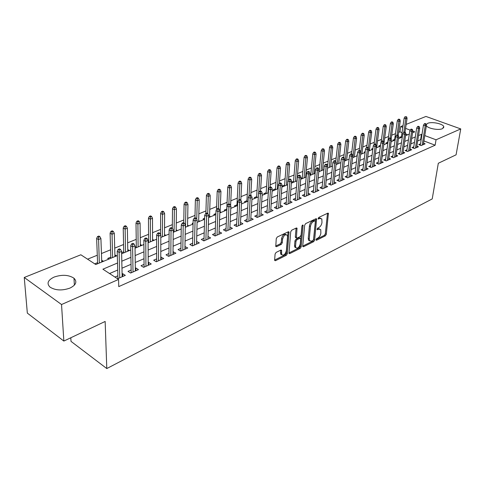 <?xml version="1.0" encoding="UTF-8"?>
<svg xmlns="http://www.w3.org/2000/svg" width="485" height="485" viewBox="0 0 485 485"><rect width="100%" height="100%" fill="white"/><g stroke="black" fill="none" stroke-linecap="round" stroke-linejoin="round"><path stroke-width="0.73" d="M315.971 239.772L316.487 240.269L325.362 235.843L326.308 234.316L328.4 213.303L327.787 213.17L318.809 217.407L318.19 218.923L319.815 218.474L321.84 218.929L321.967 222.585C321.579 224.882 320.549 226.537 318.887 227.556L317.717 228.12L317.105 229.617L318.724 229.15L320.755 229.593L320.87 233.17C320.482 235.437 319.463 237.086 317.808 238.111L316.644 238.687L315.971 239.772M54.162 277.05C62.086 274.407 68.694 274.801 73.993 278.232C77.382 281.743 76.036 285.028 69.949 288.096C62.128 290.818 55.49 290.497 50.028 287.138C46.439 283.47 47.815 280.106 54.162 277.05M426.218 124.639L427.697 123.329C431.729 121.444 442.932 123.711 443.787 126.615L442.441 128.689C438.592 130.568 427.6 128.458 426.382 125.633M276.117 252.418L275.086 254.055L274.637 259.99L274.716 260.5L275.48 260.694L286.332 255.286L287.338 253.679L289.018 231.988L288.284 231.8L277.293 236.983L276.256 238.632L275.783 246.471L276.553 246.671L281.27 244.398L282.288 242.767L282.573 239.178C283.743 235.304 285.313 234.019 287.284 235.316L287.514 236.819L286.362 250.739C285.18 254.589 283.616 255.862 281.67 254.564L281.561 250.308L280.815 250.121L276.117 252.418M406.169 124.384L425.951 116.448L460.75 128.925L456.076 154.824L438.307 163.263L432.22 198.923L106.791 368.551L105.154 321.452L63.85 341.064L61.534 304.525L24.25 277.475L80.856 254.783L95.769 264.531L117.34 255.565M460.75 128.925L436.039 139.795L424.787 135.582M117.528 263.003L102.899 269.193L118.57 279.439L118.752 286.611L435.136 145.197L436.039 139.795M118.57 279.439L61.534 304.525M302.737 246.028L302.822 246.58L303.507 246.732L313.668 241.669L314.632 240.117L316.602 218.899L315.953 218.747L305.671 223.597L304.677 225.192L302.737 246.028M300.221 248.368L289.727 253.6L288.999 253.425L290.709 231.8L291.721 230.181L296.299 228.017L297.008 228.192L296.426 237.911L297.129 238.087L300.112 236.644L301.106 235.049L301.919 226.162L303.095 225.161L301.203 246.786L300.221 248.368L299.215 247.847L288.914 252.964M101.704 260.93L102.444 260.627L102.487 261.742M97.576 262.646L94.702 263.84M114.909 255.456L115.551 255.189L115.582 256.292M110.816 257.153L107.725 258.432L108.792 259.117M127.773 250.121L128.331 249.884L128.349 250.981M123.724 251.8L121.608 252.673M140.323 244.913L140.796 244.719L140.808 245.798M136.315 246.574L135.024 247.107M152.563 239.833L152.957 239.669L152.957 240.748M148.598 241.481L148.095 241.688M164.512 234.879L164.821 234.746L164.815 235.813M176.17 230.042L176.394 230.999M187.549 225.319L187.701 226.295M198.668 220.705L198.741 221.7M193.078 223.027L192.169 223.403L193.06 223.894M209.526 216.201L209.532 217.213M204.628 218.238L203.118 218.862L204.185 219.438M215.898 213.558L213.812 214.425L214.879 214.988M226.792 209.041L224.27 210.09L225.331 210.642M236.971 204.822L234.485 205.846L235.552 206.392M246.92 200.693L244.482 201.699L245.543 202.233M256.65 196.655L254.255 197.644L255.322 198.171M266.168 192.703L263.822 193.679L264.883 194.194M275.486 188.841L273.182 189.799L274.237 190.302M284.61 185.052L282.343 185.998L283.398 186.489M293.54 181.348L291.467 182.208M302.282 177.722L300.797 178.341M310.849 174.17L309.921 174.558M319.245 170.69L318.845 170.853M357.293 154.903L356.821 155.097L357.245 155.273M365.193 151.623L364.302 151.993L365.108 152.32M372.935 148.41L371.643 148.95L372.662 149.362M380.525 145.264L378.846 145.961L379.864 146.367M387.751 142.269L385.914 143.026L386.927 143.427M394.663 139.401L392.85 140.153L393.862 140.541M420.507 143.857L418.719 144.633L421.144 145.567L425.127 143.821L423.569 143.227M413.79 146.785L411.977 147.573L414.414 148.519L418.464 146.737L416.882 146.13M406.951 149.768L405.108 150.568L407.552 151.526L411.686 149.713L410.074 149.089M399.979 152.805L398.112 153.618L400.561 154.594L404.775 152.751L403.132 152.102M392.874 155.903L390.977 156.734L393.438 157.722L397.73 155.837L396.057 155.17M385.63 159.062L383.702 159.904L386.169 160.911L390.546 158.989L388.843 158.304M378.239 162.281L376.281 163.136L378.761 164.16L383.223 162.202L381.489 161.493M370.71 165.567L368.721 166.434L371.207 167.477L375.76 165.476L373.99 164.748M363.022 168.919L361.004 169.798L363.501 170.859L368.139 168.822L366.339 168.065M355.184 172.339L353.128 173.23L355.632 174.309L360.373 172.23L358.536 171.447M347.187 175.825L345.096 176.734L347.612 177.831L352.443 175.709L350.57 174.897M339.021 179.383L336.899 180.311L339.415 181.426L344.35 179.256L342.44 178.419M330.685 183.015L328.527 183.96L331.055 185.094L336.093 182.881L334.141 182.014M322.173 186.725L319.979 187.689L322.513 188.841L327.66 186.586L325.671 185.682M313.486 190.52L311.249 191.49L313.789 192.666L319.045 190.362L317.014 189.429M304.604 194.388L302.331 195.382L304.877 196.577L310.248 194.224L308.169 193.254M295.535 198.347L293.219 199.353L295.771 200.572L301.258 198.165L299.136 197.165M286.259 202.384L283.901 203.415L286.465 204.658L292.073 202.196L289.903 201.154M276.783 206.519L274.383 207.568L276.947 208.835L282.682 206.319L280.463 205.234M267.089 210.745L264.646 211.812L267.217 213.103L273.085 210.532L270.812 209.399M257.177 215.067L254.686 216.152L257.268 217.468L263.264 214.837L260.936 213.661M247.041 219.487L244.501 220.596L247.083 221.936L253.218 219.244L250.836 218.02M236.662 224.009L234.073 225.143L236.662 226.513L242.943 223.755L240.499 222.476M226.04 228.641L223.403 229.793L225.992 231.193L232.424 228.368L229.92 227.035M215.164 233.382L212.472 234.558L215.073 235.983L221.657 233.097L219.087 231.697M204.027 238.238L201.281 239.438L203.882 240.893L210.629 237.935L207.986 236.516M192.624 243.215L189.817 244.434L192.418 245.925L199.329 242.888L196.613 241.475M180.929 248.314L178.068 249.557L180.669 251.078L187.756 247.968L184.961 246.55M168.944 253.534L166.028 254.807L168.628 256.359L175.891 253.176L173.018 251.757M156.661 258.893L153.678 260.196L156.279 261.779L163.724 258.511L160.771 257.098M144.057 264.386L141.008 265.719L143.608 267.338L151.247 263.986L148.646 262.385L148.21 262.579M131.126 270.024L128.01 271.382L130.611 273.043L138.449 269.605L135.849 267.969L135.321 268.199M435.136 145.197L423.932 140.947M421.132 139.886L420.622 139.698L417.688 140.959M414.475 142.341L410.862 143.899M407.624 145.288L403.908 146.888M400.64 148.295L396.815 149.944M393.517 151.356L389.582 153.054M386.26 154.485L382.21 156.225M378.858 157.667L374.687 159.462M371.31 160.917L367.018 162.76M363.611 164.227L359.191 166.131M355.76 167.61L351.201 169.568M347.739 171.06L343.047 173.072M339.555 174.576L334.729 176.655M331.2 178.171L326.223 180.311M322.671 181.845L317.542 184.051M313.959 185.591L308.678 187.865M305.059 189.423L299.615 191.763M295.965 193.333L290.351 195.752M286.665 197.334L280.882 199.826M277.165 201.427L271.194 203.991M267.441 205.604L261.288 208.253M257.505 209.884L251.157 212.618M247.332 214.261L240.784 217.08M236.929 218.735L230.169 221.645M226.271 223.324L219.293 226.325M215.364 228.017L208.162 231.115M204.191 232.824L196.752 236.025M192.745 237.747L185.064 241.051M181.014 242.797L173.078 246.21M168.986 247.968L160.784 251.497M156.655 253.273L148.18 256.923M144.009 258.717L135.242 262.488M131.029 264.301L121.959 268.205M117.703 270.036L109.555 273.54M117.552 278.772L125.312 275.365L122.717 273.692L122.093 273.964M117.855 275.813L114.957 277.074M402.023 132.648L399.943 131.859L398.615 132.399M395.475 133.678L391.716 135.212M388.546 136.503L384.684 138.079M381.489 139.383L377.518 141.002M374.299 142.311L370.213 143.978M366.969 145.3L362.768 147.016M359.494 148.343L355.178 150.107M351.88 151.453L347.436 153.26M344.108 154.618L339.542 156.479M336.184 157.849L331.485 159.765M328.103 161.141L323.265 163.112M319.851 164.506L314.874 166.531M311.437 167.937L306.314 170.023M302.846 171.435L297.572 173.588M294.068 175.012L288.642 177.225M285.113 178.668L279.524 180.941M275.959 182.396L270.206 184.743M266.611 186.21L260.681 188.623M257.056 190.102L250.945 192.593M247.283 194.085L240.996 196.649M237.298 198.153L230.818 200.796M227.089 202.318L220.408 205.04M216.643 206.574L209.75 209.381M205.949 210.933L198.85 213.83M195.012 215.388L187.683 218.377M183.809 219.954L176.255 223.039M172.345 224.634L164.542 227.811M160.596 229.417L152.545 232.703M148.555 234.328L140.25 237.711M136.218 239.354L127.64 242.852M123.572 244.513L114.709 248.126M110.598 249.799L101.444 253.534M97.291 255.225L87.579 259.178M407.685 134.794L405.806 134.078M401.447 136.582L399.664 137.322L400.671 137.71M383.811 144.475L384.12 144.597M376.669 147.422L377.003 147.555M369.388 150.429L369.746 150.574M361.968 153.49L362.356 153.648M354.402 156.613L354.814 156.782M346.684 159.795L347.133 159.983M338.815 163.039L339.294 163.239M330.788 166.349L331.297 166.567M322.598 169.72L323.143 169.956M314.244 173.163L314.82 173.418M305.708 176.673L306.199 176.898M300.742 178.929L301.143 179.11M291.455 182.342L292.364 182.76M230.805 207.725L231.49 208.077M220.135 211.824L221.184 212.369M209.562 216.189L210.635 216.759M198.771 220.663L199.838 221.245M187.719 225.252L188.792 225.84M176.407 229.945L177.48 230.545M164.821 234.746L165.894 235.364M152.957 239.669L154.024 240.299M140.796 244.719L141.862 245.362M128.331 249.884L129.398 250.545M115.551 255.189L116.618 255.862M102.444 260.627L103.511 261.312M70.798 337.766L71.01 341.367L106.791 368.551M63.85 341.064L27.336 313.11L24.25 277.475M399.943 131.859L400.713 126.573L403.047 125.633M412.559 132.769L414.79 131.841L412.814 131.102M410.225 130.132L405.575 128.392M402.792 127.349L400.713 126.573M121.632 253.776L130.786 249.969M135.042 248.199L143.887 244.519M148.101 242.767L156.655 239.208M160.82 237.474L169.095 234.031M173.218 232.321L181.226 228.987M185.306 227.289L193.054 224.07M197.098 222.385L204.597 219.268M208.598 217.601L215.861 214.582M219.82 212.933L226.853 210.011M230.775 208.38L237.589 205.543M241.475 203.93L248.071 201.184M251.921 199.584L258.317 196.922M262.13 195.334L268.326 192.757M272.103 191.187L278.111 188.689M281.852 187.131L287.678 184.706M291.388 183.166L297.038 180.814M300.712 179.286L306.193 177.007M309.83 175.497L315.147 173.284M318.754 171.781L323.913 169.641M327.49 168.149L332.492 166.07M336.038 164.597L340.894 162.572M344.411 161.111L349.127 159.153M352.607 157.704L357.184 155.8M360.634 154.363L365.084 152.514M368.503 151.09L372.82 149.295M376.214 147.883L380.41 146.143M383.768 144.742L387.842 143.045M391.183 141.656L395.136 140.013M398.446 138.637L402.289 137.037M405.569 135.673L409.304 134.121M421.98 134.533L421.471 134.339L418.531 135.588M415.305 136.952L411.686 138.48M408.443 139.856L404.714 141.432M401.441 142.82L397.609 144.445M394.305 145.839L390.358 147.513M387.03 148.919L382.968 150.641M379.609 152.06L375.432 153.83M372.043 155.261L367.739 157.085M364.326 158.528L359.894 160.408M356.451 161.863L351.886 163.797M348.412 165.27L343.707 167.258M340.209 168.738L335.365 170.793M331.831 172.284L326.841 174.4M323.277 175.91L318.136 178.086M314.535 179.608L309.236 181.851M305.611 183.385L300.148 185.7M296.487 187.246L290.854 189.635M287.162 191.199L281.355 193.654M277.626 195.231L271.636 197.765M267.872 199.359L261.7 201.972M257.899 203.585L251.527 206.283M247.696 207.901L241.118 210.684M237.25 212.327L230.466 215.194M226.556 216.85L219.553 219.814M215.607 221.487L208.374 224.549M204.391 226.234L196.922 229.393M192.897 231.096L185.179 234.364M181.117 236.086L173.145 239.463M169.041 241.197L160.802 244.683M156.655 246.441L148.137 250.048M143.948 251.818L135.145 255.546M130.914 257.335L121.802 261.197M420.622 139.698L421.471 134.339M208.029 236.498L207.944 239.111M196.728 241.421L196.661 244.058M185.155 246.471L185.106 249.132M173.29 251.642L173.26 254.328M161.123 256.947L161.117 259.657M148.646 262.385L148.665 265.119M135.849 267.969L135.885 270.727M122.717 273.692L122.778 276.48M319.633 228.92L317.717 228.653L318.724 229.15M317.093 228.956L317.717 228.653M320.7 218.256L318.797 217.983L319.815 218.474M318.166 218.28L318.797 217.983M316.032 239.493L324.368 235.352L325.314 233.825L327.496 213.303M302.731 246.101L312.667 241.166L313.625 239.614L315.686 218.874M312.886 240.554L313.565 239.463L315.365 221.354L314.844 220.827L313.595 221.415C311.891 222.439 310.843 224.118 310.455 226.453L309.254 238.887L309.527 240.693L311.649 241.166L312.886 240.554M314.989 220.778L313.825 220.329L314.844 220.827M309.666 240.906L308.521 240.184L308.248 238.377L309.442 225.949C309.83 223.615 310.873 221.942 312.576 220.924L313.825 220.329M295.886 237.638L295.323 236.832L296.08 228.12M302.088 225.598L300.197 246.271L301.203 246.786M295.559 246.15L295.777 247.611C297.657 248.811 299.166 247.544 300.306 243.816L300.658 238.432L299.966 238.268L296.984 239.717L295.989 241.312L295.559 246.15L294.553 245.628L294.771 247.089L295.862 247.75M300.191 238.196L298.954 237.753L299.966 238.268M294.553 245.628L294.977 240.79L295.971 239.196L298.954 237.753M299.215 247.847L300.197 246.271M281.773 254.746L280.657 254.025L280.633 250.205M286.144 234.601C284.131 233.618 282.597 234.964 281.555 238.644L282.573 239.178M275.698 246.053L280.245 243.864L281.27 242.233L281.555 238.644M274.631 260.063L285.325 254.752L286.326 253.146L288.084 231.897M406.63 116.812L404.999 116.727L406.63 116.812L407.073 118.261L405.854 118.74L404.144 118.116L401.319 137.443M405.957 117.079L403.878 132.181M407.073 118.261L405.011 132.217M404.144 118.116L404.999 116.727M425.327 124.148L425.994 123.869L425.012 123.511L424.345 123.784L425.327 124.148L425.224 125.833L426.424 125.336L423.35 144.597M422.156 145.118L425.224 125.833L423.453 125.191L420.289 145.233M424.345 123.784L423.453 125.191M426.424 125.336L425.994 123.869M399.816 119.474L398.858 119.122L398.167 119.395L399.125 119.746L399.816 119.474L400.264 120.941L399.028 121.426L397.306 120.789L394.541 140.262M399.125 119.746L397.088 134.969M400.264 120.941L398.203 135.279M397.306 120.789L398.167 119.395M392.868 122.19L391.91 121.832L391.207 122.105L392.165 122.462L392.868 122.19L393.329 123.663L392.068 124.16L390.346 123.511L387.63 143.136M392.165 122.462L390.146 137.97M393.329 123.663L391.183 139.007M390.346 123.511L391.207 122.105M385.793 124.954L384.829 124.59L384.114 124.869L385.078 125.233L385.793 124.954L386.266 126.439L384.981 126.943L383.247 126.288L381.089 142.354M385.078 125.233L383.059 141.153M386.266 126.439L383.774 144.736M383.247 126.288L384.114 124.869M378.579 127.773L377.615 127.403L376.887 127.688L377.851 128.058L378.579 127.773L379.064 129.271L377.754 129.786L376.014 129.119L373.99 144.669M377.851 128.058L375.833 144.409M379.064 129.271L376.633 147.713M376.014 129.119L376.887 127.688M418.573 126.924L419.252 126.646L418.264 126.282L417.585 126.561L418.573 126.924L418.47 128.628L419.695 128.125L416.663 147.531M415.451 148.064L418.47 128.628L416.694 127.973L413.572 148.192M417.585 126.561L416.694 127.973M419.695 128.125L419.252 126.646M411.686 129.756L412.383 129.471L411.389 129.101L410.698 129.386L411.686 129.756L411.583 131.477L412.832 130.962L409.855 150.52M408.612 151.059L411.583 131.477L409.801 130.811L406.733 151.205M410.698 129.386L409.801 130.811M412.832 130.962L412.383 129.471M404.666 132.641L405.375 132.35L404.381 131.975L403.672 132.266L404.666 132.641L404.569 134.381L405.842 133.854L402.914 153.563M401.653 154.115L404.569 134.381L402.774 133.702L399.761 154.278M403.672 132.266L402.774 133.702M405.842 133.854L405.375 132.35M397.512 135.588L398.233 135.291L397.239 134.909L396.512 135.206L397.512 135.588L397.409 137.34L398.706 136.8L395.839 156.667M394.554 157.231L397.409 137.34L395.614 136.649L392.656 157.407M396.512 135.206L395.614 136.649M398.706 136.8L398.233 135.291M371.231 130.647L370.261 130.271L369.515 130.562L370.485 130.938L371.231 130.647L371.722 132.156L370.388 132.678L368.642 131.999L366.696 147.434M370.485 130.938L368.412 148.204M371.722 132.156L369.346 150.738M368.642 131.999L369.515 130.562M390.219 138.589L390.952 138.286L389.952 137.898L389.212 138.201L390.219 138.589L390.116 140.359L391.437 139.807L388.63 159.832M387.321 160.408L390.116 140.359L388.315 139.656L385.411 160.602M389.212 138.201L388.315 139.656M391.437 139.807L390.952 138.286M363.732 133.575L362.762 133.193L362.004 133.49L362.974 133.872L363.732 133.575L364.241 135.097L362.877 135.63L361.131 134.939L359.233 150.495M362.974 133.872L360.828 152.326M364.241 135.097L361.925 153.83M361.131 134.939L362.004 133.49M356.087 136.564L355.111 136.176L354.341 136.479L355.317 136.867L356.087 136.564L356.608 138.092L355.22 138.643L353.462 137.94L351.589 153.903M355.317 136.867L352.977 157.546M356.608 138.092L354.359 156.976M353.462 137.94L354.341 136.479M348.291 139.607L347.315 139.213L346.526 139.522L347.502 139.916L348.291 139.607L348.824 141.153L347.412 141.711L345.647 140.996L343.786 157.455M347.502 139.916L345.235 160.771M348.824 141.153L346.642 160.183M345.647 140.996L346.526 139.522M340.343 142.717L339.361 142.317L338.554 142.626L339.536 143.033L340.343 142.717L340.888 144.275L339.439 144.839L337.675 144.118L335.802 161.384M339.536 143.033L337.336 164.057M340.888 144.275L338.772 163.457M337.675 144.118L338.554 142.626M332.225 145.888L331.243 145.482L330.418 145.797L331.407 146.209L332.225 145.888L332.783 147.458L331.31 148.034L329.539 147.301L327.605 165.937M331.407 146.209L329.279 167.404M332.783 147.458L330.74 166.798M329.539 147.301L330.418 145.797M382.774 141.644L383.526 141.341L382.519 140.941L381.768 141.25L382.774 141.644L382.677 143.433L384.023 142.875L381.277 163.057M379.937 163.645L382.677 143.433L380.864 142.723L378.027 163.857M381.768 141.25L380.864 142.723M384.023 142.875L383.526 141.341M375.184 144.766L375.954 144.451L374.941 144.051L374.178 144.366L375.184 144.766L375.087 146.573L376.463 146.003L373.783 166.349M372.413 166.943L375.087 146.573L373.268 145.852L370.498 167.179M374.178 144.366L373.268 145.852M376.463 146.003L375.954 144.451M367.442 147.955L368.224 147.634L367.212 147.228L366.43 147.543L367.442 147.955L367.339 149.78L368.745 149.198L366.133 169.702M364.738 170.314L367.339 149.78L365.52 149.04L362.816 170.568M366.43 147.543L365.52 149.04M368.745 149.198L368.224 147.634M359.537 151.205L360.337 150.877L359.318 150.465L358.518 150.793L359.537 151.205L359.433 153.048L360.87 152.454L358.33 173.127M356.911 173.751L359.433 153.048L357.609 152.296L354.978 174.03M358.518 150.793L357.609 152.296M360.87 152.454L360.337 150.877M351.467 154.521L352.286 154.188L351.267 153.769L350.449 154.103L351.467 154.521L351.37 156.382L352.831 155.776L350.37 176.619M348.915 177.255L351.37 156.382L349.533 155.618L346.981 177.558M350.449 154.103L349.533 155.618M352.831 155.776L352.286 154.188M323.944 149.125L322.955 148.707L322.119 149.034L323.107 149.453L323.944 149.125L324.52 150.708L323.01 151.296L321.234 150.55L319.148 171.617M323.107 149.453L321.058 170.823M324.52 150.708L322.549 170.205M321.234 150.55L322.119 149.034M343.234 157.91L344.065 157.57L343.041 157.14L342.21 157.479L343.234 157.91L343.131 159.789L344.629 159.171L342.24 180.184M340.761 180.832L343.131 159.789L341.294 159.013L338.821 181.16M342.21 157.479L341.294 159.013M344.629 159.171L344.065 157.57M315.492 152.429L314.498 152.005L313.643 152.338L314.638 152.763L315.492 152.429L316.081 154.024L314.541 154.624L312.758 153.866L310.764 175.109M314.638 152.763L312.667 174.315M316.081 154.024L314.189 173.685M312.758 153.866L313.643 152.338M334.826 161.372L335.675 161.02L334.644 160.583L333.795 160.935L334.826 161.372L334.723 163.269L336.25 162.639L333.947 183.827M332.437 184.488L334.723 163.269L332.88 162.475L330.491 184.84M333.795 160.935L332.88 162.475M336.25 162.639L335.675 161.02M306.859 155.8L305.865 155.37L304.992 155.709L305.986 156.14L306.859 155.8L307.46 157.407L305.889 158.025L304.107 157.249L302.197 178.668M305.986 156.14L304.101 177.88M307.46 157.407L305.659 177.231M304.107 157.249L304.992 155.709M326.235 164.906L327.102 164.548L326.072 164.1L325.205 164.457L326.235 164.906L326.132 166.822L327.69 166.173L325.477 187.543M323.932 188.216L326.132 166.822L324.283 166.015L321.985 188.598M325.205 164.457L324.283 166.015M327.69 166.173L327.102 164.548M298.045 159.244L297.05 158.807L296.159 159.153L297.153 159.589L298.045 159.244L298.663 160.868L297.062 161.499L295.268 160.705L293.461 182.305M297.153 159.589L295.359 181.517M298.663 160.868L296.947 180.856M295.268 160.705L296.159 159.153M317.457 168.513L318.342 168.149L317.311 167.695L316.426 168.059L317.457 168.513L317.36 170.453L318.954 169.792L316.826 191.339M315.25 192.03L317.36 170.453L315.499 169.629L313.298 192.442M316.426 168.059L315.499 169.629M318.954 169.792L318.342 168.149M289.042 162.76L288.041 162.317L287.132 162.675L288.132 163.118L289.042 162.76L289.678 164.397L288.035 165.039L286.241 164.239L284.531 186.016M288.132 163.118L286.429 185.228M289.678 164.397L288.399 180.232M286.241 164.239L287.132 162.675M308.49 172.199L309.394 171.829L308.357 171.369L307.454 171.738L308.49 172.199L308.393 174.157L310.018 173.484L307.987 195.212M306.381 195.922L308.393 174.157L306.526 173.327L304.422 196.364M307.454 171.738L306.526 173.327M310.018 173.484L309.394 171.829M279.845 166.355L278.845 165.9L277.911 166.264L278.911 166.719L279.845 166.355L280.494 168.004L278.82 168.665L277.02 167.846L275.419 189.811M278.911 166.719L277.311 189.023M280.494 168.004L279.348 183.269M277.02 167.846L277.911 166.264M299.324 175.97L300.245 175.588L299.209 175.121L298.281 175.503L299.324 175.97L299.227 177.953L300.888 177.261L298.96 199.177M297.311 199.899L299.227 177.953L297.36 177.098L295.359 200.378M298.281 175.503L297.36 177.098M300.888 177.261L300.245 175.588M270.442 170.029L269.442 169.568L268.49 169.938L269.49 170.399L270.442 170.029L271.115 171.696L269.399 172.363L267.599 171.532L266.107 193.685M269.49 170.399L267.993 192.897M271.115 171.696L270.042 187.089M267.599 171.532L268.49 169.938M260.839 173.782L259.833 173.315L258.857 173.691L259.863 174.163L260.839 173.782L261.524 175.461L259.772 176.152L257.965 175.297L256.589 197.644M259.863 174.163L258.729 192.769M261.524 175.461L260.53 191.011M257.965 175.297L258.857 173.691M251.012 177.619L250.005 177.14L249.011 177.528L250.017 178.013L251.012 177.619L251.721 179.317L249.933 180.02L248.12 179.153L246.859 201.687M250.017 178.013L249.017 195.995M251.721 179.317L250.781 195.455M248.12 179.153L249.011 177.528M240.966 181.548L239.96 181.057L238.941 181.457L239.954 181.942L240.966 181.548L241.694 183.257L239.863 183.973L238.05 183.094L236.916 205.822M239.954 181.942L239.056 199.796M241.694 183.257L240.821 200.02L239.778 199.499L238.717 199.935L239.772 200.463L240.833 200.026L241.585 201.79L240.372 224.882M238.05 183.094L238.941 181.457M230.696 185.561L229.684 185.064L228.641 185.47L229.654 185.967L230.696 185.561L231.436 187.283L229.563 188.022L227.75 187.119L226.75 210.053M229.654 185.967L228.853 203.985M231.436 187.283L230.599 205.585M227.75 187.119L228.641 185.47M220.178 189.671L219.171 189.162L218.104 189.58L219.117 190.084L220.178 189.671L220.942 191.411L219.026 192.163L217.213 191.242L216.528 209.629M219.117 190.084L218.402 208.592M220.942 191.411L220.099 212.818M217.213 191.242L218.104 189.58M209.423 193.873L208.411 193.357L207.319 193.782L208.332 194.303L209.423 193.873L210.205 195.631L208.247 196.401L206.422 195.461L205.876 213.412M208.332 194.303L207.701 213.515M210.205 195.631L209.496 217.231M206.422 195.461L207.319 193.782M198.407 198.177L197.395 197.65L196.273 198.086L197.292 198.614L198.407 198.177L199.214 199.947L197.207 200.735L195.382 199.784L194.952 217.892M197.292 198.614L196.74 219.281M199.214 199.947L198.638 221.742M195.382 199.784L196.273 198.086M187.125 202.584L186.113 202.051L184.967 202.494L185.985 203.033L187.125 202.584L187.956 204.373L185.9 205.179L184.076 204.203L183.766 222.815M185.985 203.033L185.506 227.21M187.956 204.373L187.531 226.368M184.076 204.203L184.967 202.494M175.57 207.101L174.558 206.549L173.387 207.01L174.4 207.562L175.57 207.101L176.425 208.902L174.321 209.732L172.496 208.738L172.308 228.174M174.4 207.562L174.079 231.963M176.425 208.902L176.158 231.096M172.496 208.738L173.387 207.01M163.736 211.727L162.717 211.163L161.523 211.636L162.536 212.194L163.736 211.727L164.609 213.545L162.457 214.394L160.632 213.376L160.583 234.698M162.536 212.194L162.378 236.825M164.609 213.545L164.506 235.94M160.632 213.376L161.523 211.636M151.605 216.468L150.586 215.892L149.356 216.377L150.374 216.947L151.605 216.468L152.502 218.305L150.295 219.171L148.471 218.135L148.604 242.561M150.374 216.947L150.386 241.815M152.502 218.305L152.569 240.906M148.471 218.135L149.356 216.377M139.165 221.33L138.152 220.742L136.891 221.233L137.904 221.821L139.165 221.33L140.092 223.179L137.825 224.07L136.006 223.015L136.327 247.665M137.904 221.821L138.104 246.926M140.092 223.179L140.335 245.998M136.006 223.015L136.891 221.233M126.409 226.313L125.397 225.713L124.099 226.216L125.112 226.816L126.409 226.313L127.367 228.186L125.039 229.096L123.22 228.017L123.748 252.897M125.112 226.816L125.506 252.164M127.367 228.186L127.797 251.212M123.22 228.017L124.099 226.216M113.32 231.424L112.308 230.818L110.986 231.333L111.993 231.945L113.32 231.424L114.308 233.315L111.92 234.255L110.101 233.146L110.847 258.262M111.993 231.945L112.587 257.541M114.308 233.315L114.939 256.559M110.101 233.146L110.986 231.333M99.892 236.674L98.885 236.049L97.521 236.577L98.528 237.207L99.892 236.674L100.91 238.584L98.461 239.541L96.642 238.408L97.618 263.767M98.528 237.207L99.334 263.052M100.91 238.584L101.747 262.046M96.642 238.408L97.521 236.577M281.233 254.625L281.136 254.279M289.951 179.826L290.897 179.438L289.854 178.959L288.908 179.347L289.951 179.826L289.854 181.827L291.558 181.123L289.733 203.227M288.048 203.961L289.854 181.827L287.981 180.96L286.095 204.476M288.908 179.347L287.981 180.96M291.558 181.123L290.897 179.438M280.366 183.766L281.336 183.366L280.294 182.881L279.324 183.275L280.366 183.766L280.275 185.791L282.015 185.07L280.3 207.362M278.578 208.12L280.275 185.791L278.396 184.906L276.62 208.671M279.324 183.275L278.396 184.906M282.015 185.07L281.336 183.366M270.569 187.798L271.558 187.392L270.509 186.895L269.521 187.301L270.569 187.798L270.472 189.841L272.255 189.108L270.654 211.593M268.896 212.369L270.472 189.841L268.593 188.944L266.938 212.963M269.521 187.301L268.593 188.944M272.255 189.108L271.558 187.392M260.536 191.921L261.554 191.508L260.506 190.999L259.487 191.417L260.536 191.921L260.445 193.988L262.264 193.236L260.791 215.922M258.99 216.71L260.445 193.988L258.56 193.072L257.038 217.353M259.487 191.417L258.56 193.072M262.264 193.236L261.554 191.508M250.278 196.146L251.315 195.716L250.26 195.2L249.223 195.625L250.278 196.146L250.181 198.238L252.048 197.462L250.696 220.354M248.86 221.16L250.181 198.238L248.296 197.298L246.907 221.845M249.223 195.625L248.296 197.298M252.048 197.462L251.315 195.716M241.585 201.79L239.675 202.578L237.783 201.627L236.541 226.446M239.772 200.463L238.487 225.707M238.717 199.935L237.783 201.627M229.011 204.888L230.102 204.446L229.047 203.906L227.956 204.349L229.011 204.888L228.92 207.028L230.878 206.222L229.805 229.52M227.877 230.363L228.92 207.028L227.029 206.052L225.931 231.157M227.956 204.349L227.029 206.052M230.878 206.222L230.102 204.446M217.995 209.423L219.111 208.962L218.056 208.417L216.94 208.871L217.995 209.423L217.904 211.587L219.905 210.757L218.984 234.267M217.007 235.134L217.904 211.587L216.007 210.593L215.073 235.983M216.94 208.871L216.007 210.593M219.905 210.757L219.111 208.962M206.707 214.067L207.847 213.594L206.792 213.036L205.652 213.503L206.707 214.067L206.616 216.255L208.671 215.407L207.901 239.129M205.876 240.02L206.616 216.255L204.718 215.237L203.949 240.863M205.652 213.503L204.718 215.237M208.671 215.407L207.847 213.594M195.14 218.82L196.31 218.341L195.249 217.771L194.079 218.25L195.14 218.82L195.049 221.039L197.152 220.166L196.546 244.113M194.473 245.022L195.049 221.039L193.145 220.002L192.563 245.859M194.079 218.25L193.145 220.002M197.152 220.166L196.31 218.341M183.275 223.7L184.476 223.209L183.421 222.621L182.221 223.112L183.275 223.7L183.191 225.943L185.349 225.052L184.918 249.217M182.79 250.145L183.191 225.943L181.287 224.882L180.887 250.981M182.221 223.112L181.287 224.882M185.349 225.052L184.476 223.209M171.114 228.702L172.345 228.199L171.29 227.598L170.059 228.102L171.114 228.702L171.029 230.975L173.242 230.06L172.993 254.449M170.811 255.401L171.029 230.975L169.126 229.89L168.925 256.232M170.059 228.102L169.126 229.89M173.242 230.06L172.345 228.199M158.637 233.837L159.904 233.315L158.844 232.703L157.583 233.218L158.637 233.837L158.559 236.134L160.826 235.195L160.765 259.815M158.534 260.791L158.559 236.134L156.655 235.025L156.661 261.615M157.583 233.218L156.655 235.025M160.826 235.195L159.904 233.315M145.839 239.099L147.131 238.565L146.076 237.941L144.779 238.474L145.839 239.099L145.755 241.427L148.083 240.463L148.228 265.313M145.936 266.32L145.755 241.427L143.857 240.293L144.081 267.132M144.779 238.474L143.857 240.293M148.083 240.463L147.131 238.565M132.696 244.507L134.03 243.955L132.969 243.318L131.641 243.864L132.696 244.507L132.617 246.859L135.006 245.871L135.363 270.957M133.011 271.988L132.617 246.859L130.714 245.701L131.174 272.794M131.641 243.864L130.714 245.701M135.006 245.871L134.03 243.955M119.201 250.054L120.571 249.49L119.51 248.835L118.146 249.399L119.201 250.054L119.128 252.442L121.583 251.424L122.153 276.753M119.74 277.814L119.128 252.442L117.225 251.254L117.928 278.608M118.146 249.399L117.225 251.254M121.583 251.424L120.571 249.49M315.978 240.014L316.487 240.269M318.136 218.783L318.639 219.026M317.051 229.472L317.554 229.72M327.49 213.442L328.503 213.921M325.314 233.825L326.308 234.316M324.368 235.352L325.362 235.843M315.68 219.014L316.699 219.505M313.625 239.614L314.632 240.117M312.667 241.166L313.668 241.669M302.743 246.344L303.507 246.732M312.576 220.924L313.595 221.415M309.442 225.949L310.455 226.453M308.248 238.377L309.254 238.887M288.927 253.176L289.727 253.6M296.074 228.259L297.099 228.774M295.323 236.832L296.341 237.353M302.397 225.192L303.161 225.573M295.971 239.196L296.984 239.717M294.977 240.79L295.989 241.312M280.627 250.302L281.646 250.842M280.445 252.618L281.458 253.152M281.27 242.233L282.288 242.767M280.245 243.864L281.27 244.398M275.71 246.228L276.553 246.671M288.078 232.036L289.102 232.558M286.326 253.146L287.338 253.679M285.325 254.752L286.332 255.286M274.643 260.239L275.48 260.694M73.993 278.232L74.369 285.162M443.787 126.615L443.563 127.937M327.987 213.109L328.4 213.303M316.159 218.686L316.602 218.899M308.521 240.184L309.527 240.693M296.517 227.95L297.008 228.192M295.407 237.395L296.426 237.911M302.767 224.991L303.095 225.161M294.771 247.089L295.777 247.611M281.058 250.042L281.561 250.308M280.657 254.025L281.67 254.564M288.508 231.727L289.018 231.988"/></g></svg>
